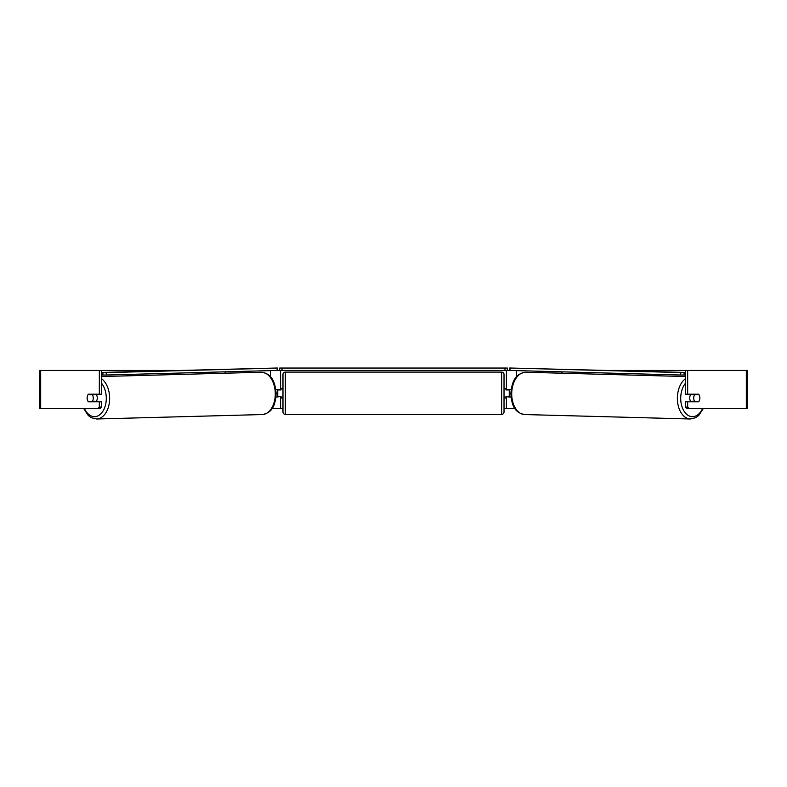 <?xml version="1.0" encoding="UTF-8"?>
<svg xmlns="http://www.w3.org/2000/svg" width="787" height="787" viewBox="0 0 787 787"><rect width="100%" height="100%" fill="white"/><g stroke="black" fill="none" stroke-linecap="round" stroke-linejoin="round"><path stroke-width="1.18" d="M275.971 397.051L280.595 396.569M272.105 408.453L280.595 408.453L280.595 397.051M277.093 370.431L279.651 370.431L279.651 368.05L507.349 368.05L507.349 370.431L504.979 370.431L504.979 368.05M277.752 397.051L277.752 389.447M280.595 389.919L280.595 370.431M280.595 389.447L275.824 389.447M225.112 373.225L225.112 371.828M511.029 397.051L506.405 396.569M514.895 408.453L506.405 408.453L506.405 397.051M509.907 370.431L507.349 370.431M509.248 397.051L505.923 396.569L505.923 397.996L504.024 397.996M509.248 396.569L509.248 389.447M506.405 389.919L506.405 370.431M506.405 389.447L511.176 389.447M561.888 373.225L561.888 371.828M690.986 401.803A4.752 3.059 -88.5 0 1 689.737 397.888A4.752 3.059 -88.5 0 1 690.927 394.198M693.741 397.996A4.752 3.059 -88.5 0 1 694.665 394.671L699.013 394.671A4.752 3.059 -88.5 0 1 699.85 397.996A4.752 3.059 -88.5 0 1 698.925 401.321L694.557 401.321A4.752 3.059 -88.5 0 1 693.741 397.996M692.412 394.198A4.752 3.059 -88.5 0 0 692.117 394.602L694.665 394.671M696.19 394.198A4.752 3.059 -88.5 0 1 696.475 394.602L696.79 394.612M692.412 401.803A4.752 3.059 -88.5 0 1 692.009 401.252L694.557 401.321M692.117 394.602L696.475 394.602M87.524 395.635A4.752 3.059 -90 0 0 87.111 397.996A4.752 3.059 -90 0 0 88.341 401.803L99.339 401.803L99.339 407.086L101.523 407.086L101.523 401.803L99.339 401.803M101.523 370.431L99.339 370.431L99.339 394.198L101.523 394.198L101.523 370.431L176.485 370.431M610.515 370.431L747.65 370.431L747.65 408.453L687.002 408.453L685.477 407.086L685.477 401.803L698.659 401.803A4.752 3.059 -90 0 0 699.476 395.635M280.595 408.453L282.976 408.453M504.024 408.453L506.405 408.453M685.477 370.431L685.477 394.198L698.659 394.198A4.752 3.059 -90 0 1 699.013 394.671M685.477 407.086L687.661 407.086L687.661 401.803M687.661 407.086L689.196 408.453M687.661 394.198L687.661 370.431M101.523 407.086L99.998 408.453L39.35 408.453L39.35 370.431L99.339 370.431M97.804 408.453L99.339 407.086M99.339 394.198L88.341 394.198A4.752 3.059 -90 0 0 87.987 394.671A4.752 3.059 -91.5 0 0 87.15 397.996A4.752 3.059 -91.5 0 0 88.075 401.321L92.443 401.321A4.752 3.059 -91.5 0 0 93.26 397.996A4.752 3.059 -91.5 0 0 92.335 394.671L87.987 394.671M285.356 372.094A2.381 2.381 0 0 0 282.976 374.464L282.976 412.024A2.381 2.381 0 0 0 285.356 414.395L501.644 414.395A2.381 2.381 0 0 0 504.024 412.024L504.024 374.464A2.381 2.381 0 0 0 501.644 372.094L285.356 372.094L285.356 414.395M282.976 388.493L281.077 388.493L281.077 389.919L277.752 389.919M277.752 396.569L281.077 396.569L281.077 397.996L282.976 397.996M509.248 389.919L505.923 389.919L505.923 388.493L504.024 388.493M282.021 368.05L282.021 370.431L504.979 370.431M282.021 370.431L279.651 370.431M685.477 372.684L509.71 368.011L685.477 372.438M685.477 375.065L684.07 375.065L684.1 372.684M680.755 372.635L680.716 375.015L509.966 370.441L510.006 368.06M509.71 368.011L509.966 370.441M680.716 375.015L684.07 375.065M96.014 401.803A4.752 3.059 -91.5 0 0 97.263 397.888A4.752 3.059 -91.5 0 0 96.073 394.198M92.443 401.321L94.991 401.252A4.752 3.059 -91.5 0 1 94.588 401.803M90.21 394.612L90.525 394.602A4.752 3.059 -91.5 0 1 90.81 394.198M92.335 394.671L94.883 394.602A4.752 3.059 -91.5 0 0 94.588 394.198M94.883 394.602L90.525 394.602M101.523 375.065L102.93 375.065L102.9 372.684L106.245 372.635L106.284 375.015L277.034 370.441L277.29 368.011L101.523 372.438M101.523 372.684L102.9 372.684M106.245 372.635L276.994 368.06M277.29 368.011L277.034 370.441M106.284 375.015L102.93 375.065M270.521 376.865L270.521 370.608M516.479 376.865L516.479 370.608M685.477 378.704A21.151 13.595 91.5 0 0 677.371 397.838A21.151 13.595 91.5 0 0 690.396 418.989L695.698 417.71L698.699 415.536L703.342 408.453M702.594 408.453A18.78 12.071 -88.5 0 1 688.95 415.831A18.78 12.071 -88.5 0 1 680.716 397.888A18.78 12.071 -88.5 0 1 685.477 383.23M511.717 393.402A21.151 13.595 -88.5 0 1 525.883 372.251C514.265 373.599 511.884 383.19 510.861 393.362C511.56 403.328 513.429 412.624 524.742 414.552A21.151 13.595 -88.5 0 1 511.717 393.402M746.312 408.453L746.312 370.431M40.688 408.453L40.688 370.431M501.644 414.395L501.644 372.094M101.523 378.704A21.151 13.595 88.5 0 1 109.629 397.838A21.151 13.595 88.5 0 1 96.604 418.989L91.302 417.71L88.301 415.536L83.658 408.453M84.406 408.453A18.78 12.071 -91.5 0 0 98.05 415.831A18.78 12.071 -91.5 0 0 106.284 397.888A18.78 12.071 -91.5 0 0 101.523 383.23M261.117 372.251C272.735 373.599 275.116 383.19 276.139 393.362C275.44 403.328 273.571 412.624 262.258 414.552A21.151 13.595 -91.5 0 0 275.283 393.402A21.151 13.595 -91.5 0 0 261.117 372.251L101.523 376.53M525.883 372.251L685.477 376.53M524.742 414.552L690.396 418.989M262.258 414.552L96.604 418.989"/></g></svg>
